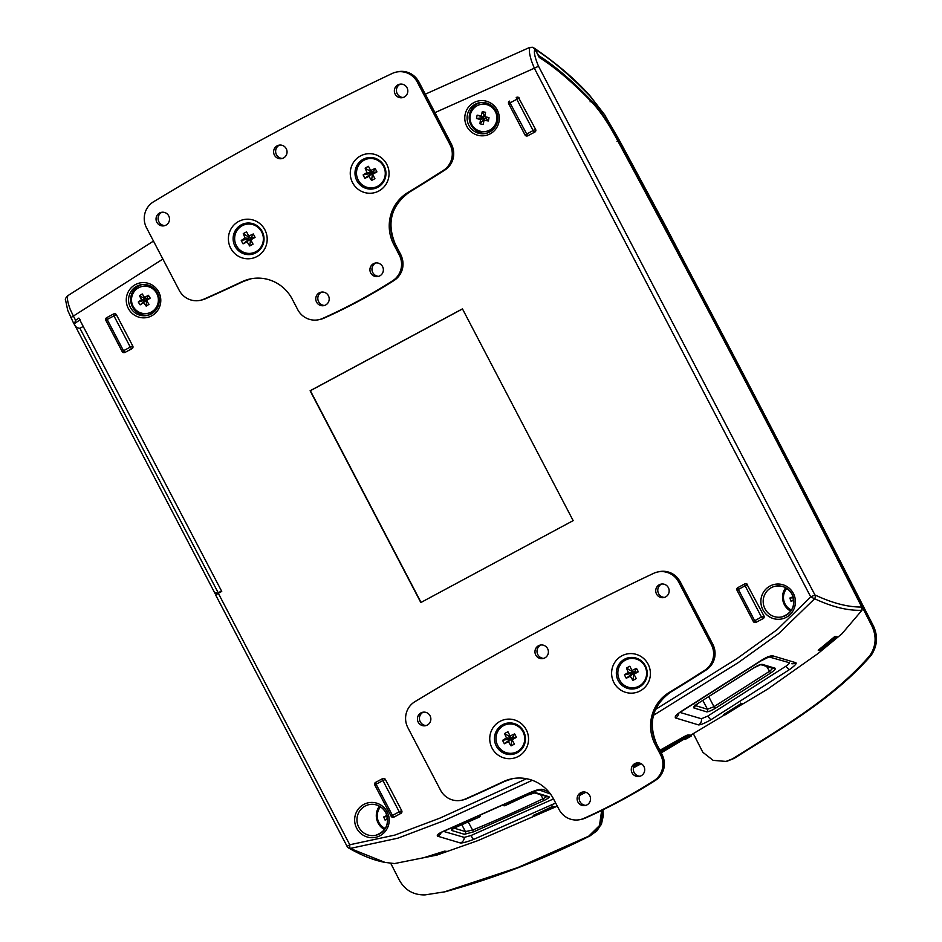 <?xml version="1.0" encoding="UTF-8"?>
<svg xmlns="http://www.w3.org/2000/svg" width="942" height="942" viewBox="0 0 942 942"><rect width="100%" height="100%" fill="white"/><g stroke="black" fill="none" stroke-linecap="round" stroke-linejoin="round"><path stroke-width="1.41" d="M686.012 738.964L690.451 736.279M684.975 739.552L691.004 736.173A1.966 1.919 78.3 0 0 691.404 735.867M526.554 778.716L440.044 818.068L394.886 835.071L349.776 844.762L347.103 846.399L215.647 594.967L218.309 593.295L349.776 844.762A3.921 0.789 93.9 0 0 350.2 848.448L385.043 862.413L394.521 863.567L436.935 855.089L477.865 840.629L557.311 806.152M579.789 795.319L585.9 792.304M633.436 767.871L641.231 763.703M661.237 752.835L767.73 689.061L818.115 653.465L841.936 633.778L861.977 610.251C848.189 610.875 832.398 607.037 814.618 598.759L778.751 633.554L738.187 662.662L653.43 715.331M655.455 709.514L737.209 658.446L777.02 629.739L810.732 596.922L814.912 594.932L816.632 595.733C833.599 603.469 848.648 607.237 861.765 607.025L861.977 610.251M861.765 607.025C782.59 451.242 701.354 296.047 618.07 141.465C609.415 124.886 600.925 112.063 592.577 102.984C572.724 82.39 554.968 67.235 539.283 57.497L534.985 49.278C533.572 51.598 534.75 57.25 538.518 66.234L814.912 594.932A3.921 3.674 115.1 0 1 814.618 598.759L810.732 596.922L534.338 68.224L538.518 66.234M434.945 112.616L534.338 68.224L531.665 61.442C529.286 54.012 528.745 49.337 530.052 47.418M67.848 295.918C66.811 297.696 67.612 302.229 70.261 309.506L73.382 316.065L162.884 259.062M70.78 317.713L73.382 316.065L75.596 320.292L78.857 318.09L221.735 591.411L218.309 593.295M573.16 520.632L462.451 308.858L310.118 390.765L420.827 602.539L573.16 520.632M535.621 129.431L518.889 98.274L535.621 129.431A1.966 1.919 77.7 0 1 534.832 132.08L527.661 135.813L534.832 132.08M528.062 135.719A1.966 1.919 77.7 0 1 527.567 135.907L527.167 135.989A1.966 1.919 77.7 0 1 525.059 134.989L533.125 130.526L516.793 99.275L510.022 102.913L527.661 135.813A1.966 1.919 77.7 0 1 527.167 135.989A1.966 1.966 0 0 1 525.012 134.977L508.68 103.738L525.035 134.941M516.24 97.473L516.287 97.45A1.966 1.966 0 0 1 516.769 97.273A1.966 1.919 77.7 0 1 518.889 98.274L516.793 99.275L516.263 97.462A1.966 1.919 77.7 0 1 516.769 97.273L517.17 97.191A1.966 1.919 77.7 0 1 519.289 98.192M394.168 816.997L400.939 813.358L394.168 816.997A1.966 1.919 77.7 0 1 393.685 817.173L393.285 817.267A1.966 1.919 77.7 0 1 391.177 816.255L374.786 785.016L376.129 784.191L392.461 815.431L399.231 811.792L382.899 780.553L376.129 784.191L375.599 782.378L382.358 778.751M391.177 816.255L374.786 785.016A1.966 1.966 0 0 1 375.599 782.378L382.393 778.728A1.966 1.966 0 0 1 382.888 778.551A1.966 1.919 77.7 0 1 384.995 779.552L382.899 780.553L382.37 778.74A1.966 1.919 77.7 0 1 382.888 778.551L383.288 778.457A1.966 1.919 77.7 0 1 385.396 779.47L401.728 810.709L385.396 779.47M401.728 810.709A1.966 1.919 77.7 0 1 400.939 813.358M125.215 352.308L131.986 348.67L125.215 352.308A1.966 1.919 77.7 0 1 124.733 352.485L124.332 352.579A1.966 1.919 77.7 0 1 122.213 351.566L105.881 320.327L107.176 319.503L123.508 350.742L130.279 347.103L113.947 315.864L107.176 319.503L106.646 317.69A1.966 1.966 0 0 0 105.834 320.327L122.177 351.566L123.508 350.742L124.815 352.39A1.966 1.919 77.7 0 1 124.332 352.579A1.966 1.966 0 0 1 122.177 351.566L122.213 351.566M105.869 320.28A1.966 1.919 77.7 0 1 106.623 317.701L113.44 314.039A1.966 1.919 77.7 0 1 113.935 313.863L114.335 313.768A1.966 1.919 77.7 0 1 116.443 314.781L132.775 346.02L116.443 314.781M132.775 346.02A1.966 1.919 77.7 0 1 131.986 348.67M763.95 615.962L747.218 584.805L763.95 615.962A1.966 1.919 77.7 0 1 763.161 618.611L755.99 622.344L763.161 618.611M756.391 622.25A1.966 1.919 77.7 0 1 755.908 622.438L755.508 622.521A1.966 1.919 77.7 0 1 753.388 621.508L737.009 590.269L738.351 589.445L754.683 620.696L761.454 617.045L745.122 585.806L738.351 589.445L737.822 587.631L744.569 584.005A1.966 1.919 77.7 0 1 747.218 584.805L745.122 585.806L744.616 583.981L737.822 587.631A1.966 1.966 0 0 0 737.009 590.269L753.341 621.508L754.683 620.696L755.99 622.344A1.966 1.919 77.7 0 1 755.508 622.521A1.966 1.966 0 0 1 753.341 621.508M744.592 583.993A1.966 1.966 0 0 1 745.11 583.804L745.511 583.71A1.966 1.919 77.7 0 1 747.618 584.723M75.596 320.292C74.771 323.082 74.124 324.083 73.641 323.283L74.077 323.836L80.164 319.762M532.289 780.306L443.435 820.918L397.76 838.203L350.2 848.448A3.921 3.697 119.7 0 1 348.634 847.988L348.634 847.988A3.921 3.697 119.7 0 1 347.174 846.411L347.103 846.399A3.921 3.921 0 0 0 348.634 847.988C361.963 855.619 374.104 860.423 385.054 862.413L385.408 862.472M480.75 102.548A15.59 15.249 -102.3 0 0 471 124.921A15.59 15.249 -102.3 0 0 487.367 133.01M785.663 587.761A15.696 15.343 -102.3 0 0 790.75 611.181M142.218 284.555A15.59 15.249 -102.3 0 0 132.469 306.927A15.59 15.249 -102.3 0 0 148.836 315.005M379.438 806.164A15.696 15.343 -102.3 0 0 384.524 829.596M462.487 308.929L310.365 390.718L421.039 602.421M425.313 94.176L529.651 47.43L532.607 47.288L534.985 49.278M820.188 650.392L818.221 650.227L834.953 636.392L836.92 636.568L820.188 650.392L819.54 649.191M723.562 714.778L741.307 703.45L743.262 703.603L725.034 714.884L723.562 714.778M533.243 815.607L552.471 806.47L554.426 806.611L534.726 815.713L533.243 815.607M423.77 857.762L444.494 851.156L446.449 851.332L423.77 857.762M555.674 803.031L473.755 839.346C467.256 841.83 462.828 843.055 460.485 843.008L437.677 836.202C436.299 835.118 438.713 833.258 444.918 830.608L529.463 792.905C535.798 790.032 540.261 788.878 542.839 789.431L548.633 791.692M760.3 661.037C766.199 657.186 770.426 655.479 773.005 655.915L795.825 662.709C797.014 663.38 794.871 665.688 789.42 669.632L711.104 719.629C705.063 723.115 700.883 724.869 698.575 724.916L675.697 718.004C674.248 716.838 676.356 714.472 682.02 710.892L760.3 661.037A5.888 1.119 55.3 0 0 760.677 661.048L769.167 656.857L767.706 656.55L789.372 662.709M660.825 752.057L690.769 735.184L687.907 734.96L684.434 736.444L659.895 750.279M633.742 766.741L640.254 763.256M640.018 776.255A7.053 6.9 77.7 0 1 637.11 762.879M585.853 805.375A7.053 6.9 77.7 0 1 582.957 791.998M632.07 772.876A6.865 6.712 -102.3 0 0 638.912 776.491A6.865 6.712 -102.3 0 0 643.916 766.505A6.865 6.712 -102.3 0 0 636.003 763.126A6.865 6.712 -102.3 0 0 632.07 772.876M577.905 801.995A6.865 6.712 -102.3 0 0 584.746 805.61A6.865 6.712 -102.3 0 0 589.751 795.625A6.865 6.712 -102.3 0 0 581.838 792.246A6.865 6.712 -102.3 0 0 577.905 801.995M503.346 781.624A39.234 38.375 77.7 0 1 511.4 778.881A39.234 38.375 77.7 0 1 553.578 799.028L559.077 809.543A19.617 19.181 -102.3 0 0 583.852 818.398A568.921 556.381 -102.3 0 0 653.972 780.706A19.617 19.181 -102.3 0 0 660.636 754.942L655.137 744.427A39.234 38.375 77.7 0 1 669.126 692.5A1863.723 1822.629 -102.3 0 0 704.734 670.292A19.617 19.181 -102.3 0 0 711.351 644.563L678.687 582.074A19.617 19.181 -102.3 0 0 653.548 573.384A2746.542 2685.983 -102.3 0 0 414.88 701.696A19.617 19.181 -102.3 0 0 407.862 727.683L440.526 790.161A19.617 19.181 -102.3 0 0 465.242 799.052A1863.723 1822.629 -102.3 0 0 503.346 781.624L504.794 781.307A3.921 0.801 64.7 0 0 504.83 781.295L512.837 778.575M282.353 158.468A7.053 6.9 77.7 0 1 279.456 145.092M400.232 84.132A7.053 6.9 -102.3 0 0 403.141 97.497M161.906 212.256A7.053 6.9 -102.3 0 0 164.815 225.621M274.405 155.089A6.865 6.712 -102.3 0 0 281.246 158.715A6.865 6.712 -102.3 0 0 286.25 148.718A6.865 6.712 -102.3 0 0 278.337 145.339A6.865 6.712 -102.3 0 0 274.405 155.089M407.026 87.747A6.865 6.712 77.7 0 1 402.022 97.744A6.865 6.712 77.7 0 1 399.114 84.368A6.865 6.712 77.7 0 1 407.026 87.747M168.712 215.883A6.865 6.712 77.7 0 1 163.708 225.868A6.865 6.712 77.7 0 1 160.799 212.492A6.865 6.712 77.7 0 1 168.712 215.883M450.005 144.644L417.341 82.166A19.617 19.181 -102.3 0 0 392.202 73.476A2746.542 2685.983 -102.3 0 0 153.534 201.788A19.617 19.181 -102.3 0 0 146.516 227.764L179.18 290.254A19.617 19.181 -102.3 0 0 203.896 299.144A1863.723 1822.629 -102.3 0 0 242 281.705A39.234 38.375 77.7 0 1 250.054 278.973A39.234 38.375 77.7 0 1 292.232 299.12L297.731 309.635A19.617 19.181 -102.3 0 0 322.505 318.49A568.921 556.381 -102.3 0 0 392.626 280.787A19.617 19.181 -102.3 0 0 399.29 255.023L393.791 244.52A39.234 38.375 77.7 0 1 407.78 192.58A1863.723 1822.629 -102.3 0 0 443.388 170.384A19.617 19.181 -102.3 0 0 450.005 144.644L451.489 144.409M725.034 714.884L724.586 714.012M443.505 831.386L464.241 837.379L471.094 835.483L553.519 798.91M680.03 712.446L701.425 718.758L707.842 716.05L785.922 666.218C788.725 664.192 789.832 663.003 789.231 662.65M147.859 313.321A13.73 13.435 77.7 0 1 133.764 307.41A13.73 13.435 77.7 0 1 142.03 286.486A13.73 13.435 77.7 0 1 156.125 292.409A13.73 13.435 77.7 0 1 147.859 313.321L148.836 313.109A13.73 13.435 -102.3 0 0 158.986 303.053M156.419 291.219A13.73 13.435 -102.3 0 0 143.007 286.274L142.03 286.486M149.283 296.671A23.185 7.43 -121.5 0 0 148.353 295.27A23.891 5.829 149 0 0 144.585 297.566L142.266 293.963A23.185 12.847 153.7 0 0 139.498 295.823A23.891 8.643 55.3 0 0 141.618 299.568A23.891 5.829 149 0 0 138.286 302.017A23.185 15.249 53.2 0 0 139.169 303.454A23.185 15.249 53.2 0 0 140.134 304.855A23.891 2.284 -35 0 0 143.596 302.618A23.891 8.643 55.3 0 0 146.21 306.15A23.185 9.82 -39.2 0 0 148.977 304.301L146.575 300.628A23.891 2.284 -35 0 0 150.19 298.108A23.185 7.43 -121.5 0 0 149.283 296.671M486.39 131.327A13.73 13.435 77.7 0 1 470.27 115.159A13.73 13.435 77.7 0 1 480.55 104.48A13.73 13.435 77.7 0 1 496.658 120.647A13.73 13.435 77.7 0 1 486.39 131.327L487.367 131.115A13.73 13.435 -102.3 0 0 497.517 121.047M494.939 109.213A13.73 13.435 -102.3 0 0 481.527 104.268L480.55 104.48M488.721 119.304A23.185 7.489 -80.8 0 0 489.016 117.632A23.891 2.096 -167.2 0 0 484.718 116.667L485.554 112.345A23.185 9.667 -163.1 0 0 482.292 111.674A23.891 8.56 102.7 0 0 481.209 115.937A23.891 2.096 -167.2 0 0 477.147 115.159A23.185 15.178 105 0 0 476.782 116.82A23.185 15.178 105 0 0 476.511 118.48A23.891 6.017 8.9 0 0 480.514 119.504A23.891 8.56 102.7 0 0 479.973 123.767A23.185 13.011 4.2 0 0 483.234 124.438L484.023 120.246A23.891 6.017 8.9 0 0 488.38 120.953A23.185 7.489 -80.8 0 0 488.721 119.304M385.278 828.489A13.73 13.435 77.7 0 1 380.568 806.847M386.938 815.431A23.891 4.957 159.5 0 0 383.759 816.938A23.185 15.461 65.5 0 0 384.371 818.516A23.185 15.461 65.5 0 0 385.066 820.07A23.891 3.156 -24.6 0 0 387.609 819.069M715.319 708.302C711.175 710.715 708.302 711.893 706.7 711.846L693.971 708.007C693.006 707.289 694.466 705.676 698.352 703.191L753.741 667.925C757.792 665.346 760.677 664.169 762.372 664.404L775.089 668.219C775.949 668.761 774.477 670.363 770.697 673.012L715.319 708.302L713.977 706.7L769.273 671.469C772.04 669.338 773.076 668.008 772.369 667.501M503.946 805.163L505.053 805.598L527.025 795.307C531.406 793.341 534.467 792.516 536.198 792.834L548.951 796.72C549.787 797.191 548.15 798.451 544.029 800.5L473.567 831.857L464.371 834.306L451.642 830.455C450.712 829.796 452.36 828.548 456.587 826.711L479.007 817.244L478.006 816.844M527.025 795.307L534.762 792.905L547.726 796.861A1.966 1.896 103.2 0 0 548.951 796.72M452.69 827.724L465.407 831.574L472.495 830.126C495.716 820.576 519.16 810.132 542.851 798.816C545.96 797.321 547.161 796.331 546.478 795.86M536.198 792.834A1.966 1.872 110.3 0 1 534.844 792.928M544.029 800.5L540.849 794.977M473.567 831.857L468.198 821.919M464.371 834.306A1.966 1.896 -76.9 0 0 465.407 831.574L461.768 824.615M451.642 830.455A1.966 1.872 -69.8 0 0 452.89 828.642M772.605 667.678L773.629 668.502A1.966 1.896 -77.1 0 0 775.089 668.219M770.697 673.012L766.764 666.665M694.76 705.417L707.466 709.244L713.977 706.7L708.82 696.844M760.842 664.675A1.966 1.872 -70 0 0 762.372 664.404M706.7 711.846A1.966 1.896 -76.9 0 0 707.466 709.244L702.885 700.495M773.629 668.502L760.7 664.628L753.741 667.925M693.971 708.007A1.966 1.872 -69.9 0 0 694.913 705.864M753.847 667.925L698.352 703.191M385.066 820.07L387.562 818.445M383.759 816.938L387.221 816.49M793.105 596.828A23.891 4.557 164.2 0 0 789.938 598.005A23.185 15.508 71 0 0 790.986 601.231A23.891 3.556 -20 0 0 793.823 600.407M790.986 601.231L793.741 599.677M789.938 598.005L793.376 597.781M791.504 610.086A13.73 13.435 77.7 0 1 786.794 588.444M481.209 115.937L483.587 117.079L481.703 116.69L481.492 117.844L483.376 118.233L483.01 120.152L484 120.364M482.292 111.674L483.964 115.159L483.587 117.079M484.023 120.246L484.506 118.468L486.39 118.869L486.614 117.715L484.718 116.667M484.965 115.371L483.964 115.159M489.016 117.632L486.614 117.715M488.38 120.953L486.39 118.869M479.973 123.767L483.01 120.152M480.514 119.504L483.376 118.233M476.511 118.48L481.492 117.844M477.147 115.159L481.703 116.69M141.618 299.568L144.727 299.615L143.125 300.686L143.761 301.664L145.362 300.592L146.434 302.241L147.258 301.675M139.498 295.823L143.655 297.966L144.727 299.615M146.575 300.628L146.328 299.956L147.918 298.885L147.282 297.896L145.68 298.967L144.585 297.566M144.491 297.413L143.655 297.966M148.353 295.27L147.282 297.896M150.19 298.108L147.918 298.885M146.21 306.15L146.434 302.241M143.596 302.618L145.362 300.592M140.134 304.855L143.761 301.664M138.286 302.017L143.125 300.686M316.559 302.088A6.865 6.712 -102.3 0 0 323.4 305.703A6.865 6.712 -102.3 0 0 328.405 295.717A6.865 6.712 -102.3 0 0 320.492 292.326A6.865 6.712 -102.3 0 0 316.559 302.088M370.724 272.968A6.865 6.712 -102.3 0 0 377.565 276.583A6.865 6.712 -102.3 0 0 382.57 266.598A6.865 6.712 -102.3 0 0 374.657 263.207A6.865 6.712 -102.3 0 0 370.724 272.968M386.762 164.273A19.817 19.382 77.7 0 1 378.825 191.002A19.817 19.382 77.7 0 1 352.567 182.666A19.817 19.382 77.7 0 1 360.492 155.936A19.817 19.382 77.7 0 1 386.762 164.273M264.89 229.801A19.817 19.382 77.7 0 1 256.954 256.53A19.817 19.382 77.7 0 1 230.696 248.182A19.817 19.382 77.7 0 1 238.632 221.452A19.817 19.382 77.7 0 1 264.89 229.801M378.672 276.336A7.053 6.9 77.7 0 1 375.764 262.971M324.507 305.455A7.053 6.9 77.7 0 1 321.611 292.091M356.83 180.629A15.826 15.472 -102.3 0 0 375.057 188.435A15.826 15.472 -102.3 0 0 368.357 157.608A15.826 15.472 -102.3 0 0 356.83 180.629M375.752 188.2A15.696 15.355 77.7 0 1 358.772 181.005M234.958 246.156A15.826 15.472 -102.3 0 0 253.198 253.951A15.826 15.472 -102.3 0 0 246.498 223.136A15.826 15.472 -102.3 0 0 234.958 246.156M253.881 253.728A15.696 15.355 77.7 0 1 236.901 246.533M234.758 236.654A15.696 15.355 77.7 0 1 247.216 223.054M356.629 171.138A15.696 15.355 77.7 0 1 369.087 157.538M367.78 158.821A14.719 14.389 77.7 0 1 377.707 186.222A14.719 14.389 77.7 0 1 357.395 178.191A14.719 14.389 77.7 0 1 367.78 158.821L368.781 158.609A14.719 14.389 77.7 0 1 379.862 160.811M384.206 180.746A14.719 14.389 77.7 0 1 375.034 187.364L374.033 187.576M365.143 168.135A22.384 8.231 61.1 0 0 367.027 172.551A22.384 5.04 154.5 0 0 363.129 174.906A21.972 14.577 59.5 0 0 364.919 178.332A22.384 2.555 -29.6 0 0 368.981 176.284A22.384 8.231 61.1 0 0 371.572 180.44A21.972 9.667 -34 0 0 373.244 179.592A21.972 9.667 -34 0 0 374.916 178.65A22.384 0.636 -117.7 0 1 372.62 174.317A22.384 2.555 -29.6 0 0 376.918 171.88A21.972 6.924 -116.5 0 0 375.128 168.453A22.384 5.04 154.5 0 0 370.665 170.584A22.384 0.636 -117.7 0 1 368.475 166.334A21.972 11.822 159.3 0 0 366.768 167.205A21.972 11.822 159.3 0 0 365.143 168.135L369.9 171.067L370.807 172.81L369.111 173.717L369.653 174.753L371.348 173.846L372.255 175.577L373.056 175.153M370.701 170.632L369.9 171.067M372.62 174.317L372.361 173.304L374.056 172.386L373.515 171.35L371.819 172.256L370.665 170.584M367.027 172.551L370.807 172.81M363.129 174.906L369.111 173.717M364.919 178.332L369.653 174.753M368.981 176.284L371.348 173.846M371.572 180.44L372.255 175.577M376.918 171.88L374.056 172.386M375.128 168.453L373.515 171.35M245.909 224.349A14.719 14.389 77.7 0 1 255.835 251.738A14.719 14.389 77.7 0 1 235.535 243.707A14.719 14.389 77.7 0 1 245.909 224.349L246.91 224.125A14.719 14.389 77.7 0 1 258.002 226.327M262.335 246.274A14.719 14.389 77.7 0 1 253.162 252.88L252.162 253.104M251.384 245.108A21.972 9.667 -34 0 0 253.045 244.166A22.384 0.636 -117.7 0 1 250.749 239.845A22.384 2.555 -29.6 0 0 255.058 237.396A21.972 6.924 -116.5 0 0 253.268 233.969A22.384 5.04 154.5 0 0 248.794 236.112A22.384 0.636 -117.7 0 1 246.604 231.862A21.972 11.822 159.3 0 0 244.908 232.721A21.972 11.822 159.3 0 0 243.272 233.651A22.384 8.231 61.1 0 0 245.155 238.067A22.384 5.04 154.5 0 0 241.258 240.434A21.972 14.577 59.5 0 0 243.048 243.848A22.384 2.555 -29.6 0 0 247.11 241.8A22.384 8.231 61.1 0 0 249.701 245.968A21.972 9.667 -34 0 0 251.384 245.108M248.794 236.112L249.948 237.784L251.644 236.866L253.268 233.969M248.829 236.159L248.029 236.595L248.935 238.326L247.24 239.233L247.781 240.281L249.477 239.362L250.384 241.105L251.184 240.669M250.749 239.845L250.49 238.821L252.185 237.914L251.644 236.866M255.058 237.396L252.185 237.914M249.701 245.968L250.384 241.105M247.11 241.8L249.477 239.362M243.048 243.848L247.781 240.281M241.258 240.434L247.24 239.233M245.155 238.067L248.935 238.326M243.272 233.651L248.029 236.595M535.751 654.996A6.865 6.712 -102.3 0 0 542.592 658.623A6.865 6.712 -102.3 0 0 547.596 648.626A6.865 6.712 -102.3 0 0 539.684 645.246A6.865 6.712 -102.3 0 0 535.751 654.996M656.527 594.037A6.865 6.712 77.7 0 1 660.46 584.275A6.865 6.712 77.7 0 1 668.373 587.667A6.865 6.712 77.7 0 1 663.368 597.652A6.865 6.712 77.7 0 1 656.527 594.037M418.213 722.161A6.865 6.712 77.7 0 1 422.146 712.411A6.865 6.712 77.7 0 1 430.058 715.79A6.865 6.712 77.7 0 1 425.054 725.787A6.865 6.712 77.7 0 1 418.213 722.161M648.108 664.192A19.817 19.382 77.7 0 1 640.171 690.91A19.817 19.382 77.7 0 1 613.913 682.573A19.817 19.382 77.7 0 1 621.838 655.844A19.817 19.382 77.7 0 1 648.108 664.192M526.237 729.709A19.817 19.382 77.7 0 1 518.312 756.438A19.817 19.382 77.7 0 1 492.042 748.089A19.817 19.382 77.7 0 1 499.978 721.372A19.817 19.382 77.7 0 1 526.237 729.709M426.161 725.54A7.053 6.9 77.7 0 1 423.252 712.164M543.699 658.376A7.053 6.9 77.7 0 1 540.802 645.011M664.487 597.405A7.053 6.9 77.7 0 1 661.578 584.04M618.176 680.548A15.826 15.472 -102.3 0 0 636.403 688.343A15.826 15.472 -102.3 0 0 629.715 657.528A15.826 15.472 -102.3 0 0 618.176 680.548M637.098 688.119A15.696 15.355 77.7 0 1 620.119 680.913M496.304 746.064A15.826 15.472 -102.3 0 0 514.544 753.871A15.826 15.472 -102.3 0 0 507.844 723.044A15.826 15.472 -102.3 0 0 496.304 746.064M515.227 753.635A15.696 15.355 77.7 0 1 498.247 746.441M496.104 736.562A15.696 15.355 77.7 0 1 508.562 722.973M617.976 671.045A15.696 15.355 77.7 0 1 630.433 657.445M629.126 658.729A14.719 14.389 77.7 0 1 639.053 686.129A14.719 14.389 77.7 0 1 618.741 678.099A14.719 14.389 77.7 0 1 629.126 658.729L630.127 658.517A14.719 14.389 77.7 0 1 641.219 660.719M645.553 680.666A14.719 14.389 77.7 0 1 636.38 687.271L635.379 687.483M626.489 668.043A22.384 8.231 61.1 0 0 628.373 672.458A22.384 5.04 154.5 0 0 624.475 674.813A21.972 14.577 59.5 0 0 626.265 678.24A22.384 2.555 -29.6 0 0 630.328 676.191A22.384 8.231 61.1 0 0 632.918 680.359A21.972 9.667 -34 0 0 634.59 679.5A21.972 9.667 -34 0 0 636.262 678.558A22.384 0.636 -117.7 0 1 633.966 674.236A22.384 2.555 -29.6 0 0 638.276 671.787A21.972 6.924 -116.5 0 0 636.486 668.361A22.384 5.04 154.5 0 0 632.011 670.504A22.384 0.636 -117.7 0 1 629.821 666.241A21.972 11.822 159.3 0 0 628.114 667.113A21.972 11.822 159.3 0 0 626.489 668.043L631.246 670.975L632.153 672.718L630.457 673.624L630.999 674.66L632.694 673.754L633.601 675.496L634.402 675.061M633.966 674.236L633.707 673.212L635.403 672.305L634.861 671.257L633.165 672.164L632.011 670.504L631.246 670.975M628.373 672.458L632.153 672.718M624.475 674.813L630.457 673.624M626.265 678.24L630.999 674.66M630.328 676.191L632.694 673.754M632.918 680.359L633.601 675.496M638.276 671.787L635.403 672.305M636.486 668.361L634.861 671.257M507.255 724.257A14.719 14.389 77.7 0 1 517.182 751.645A14.719 14.389 77.7 0 1 496.881 743.615A14.719 14.389 77.7 0 1 507.255 724.257L508.256 724.033A14.719 14.389 77.7 0 1 519.348 726.247M523.681 746.182A14.719 14.389 77.7 0 1 514.509 752.788L513.508 753.011M512.731 745.016A21.972 9.667 -34 0 0 514.391 744.086A22.384 0.636 -117.7 0 1 512.095 739.753A22.384 2.555 -29.6 0 0 516.404 737.303A21.972 6.924 -116.5 0 0 514.615 733.877A22.384 5.04 154.5 0 0 510.14 736.02A22.384 0.636 -117.7 0 1 507.95 731.769A21.972 11.822 159.3 0 0 506.254 732.629A21.972 11.822 159.3 0 0 504.618 733.559A22.384 8.231 61.1 0 0 506.502 737.975A22.384 5.04 154.5 0 0 502.604 740.341A21.972 14.577 59.5 0 0 504.394 743.756A22.384 2.555 -29.6 0 0 508.456 741.707A22.384 8.231 61.1 0 0 511.047 745.876A21.972 9.667 -34 0 0 512.731 745.016M510.14 736.02L511.294 737.692L512.99 736.785L514.615 733.877M510.175 736.067L509.375 736.503L510.281 738.234L508.586 739.14L509.127 740.188L510.823 739.282L511.73 741.013L512.53 740.589M512.095 739.753L511.836 738.728L513.531 737.822L512.99 736.785M516.404 737.303L513.531 737.822M511.047 745.876L511.73 741.013M508.456 741.707L510.823 739.282M504.394 743.756L509.127 740.188M502.604 740.341L508.586 739.14M506.502 737.975L510.281 738.234M504.618 733.559L509.375 736.503M83.343 326.356L79.94 328.299C76.914 328.04 74.995 326.568 74.159 323.871L214.988 593.378L216.401 593.13M221.523 590.999L216.66 593.637L216.118 592.6L214.988 593.378M216.66 593.637L218.226 593.342M660.66 751.728L689.485 735.808L684.116 737.61L660.189 750.833M639.7 763.067L633.99 766.14M689.485 735.808L689.108 735.066M533.855 815.077L552.589 807.023L552.165 805.893M533.902 815.183L552.589 807.023M443.588 851.568L424.571 857.456L443.541 851.474M833.917 637.498L819.611 649.321L820.458 649.415L834.824 637.557L833.847 637.357M834.824 637.557L834.53 636.768M740.141 704.192L724.528 714.012L741.095 704.357L740.636 703.109M740.2 704.298L741.095 704.357M693.759 734.513L702.814 752.258L713.118 760.359L725.999 761.419L732.77 758.722C781.083 728.131 831.727 699.258 869.643 655.844C876.025 646.542 876.802 636.651 871.986 626.183C789.938 464.912 705.899 304.16 619.86 143.902L618.352 141.147C609.333 123.897 600.466 110.532 591.764 101.053C572.041 80.565 554.391 65.445 538.777 55.696L533.82 47.912M445.201 891.756L518.936 867.346L589.986 835.895A3.733 0.671 64.5 0 0 590.022 835.884C543.664 859.269 495.374 877.897 445.177 891.756L425.019 894.9C413.585 895.124 405.048 890.237 399.408 880.264L390.695 863.225M443.906 892.039L517.7 867.606L588.715 836.178L599.489 825.569L601.667 810.45M588.715 836.178L589.986 835.895L600.831 825.145L602.833 809.873M725.999 761.419L734.042 758.44C782.461 727.777 832.963 699.011 870.95 655.561C877.343 646.212 878.132 636.321 873.293 625.9C790.691 463.511 706.041 301.64 619.365 140.311L604.929 115.336L590.328 96.449C569.957 75.266 551.741 59.687 535.657 49.714M619.86 143.902L604.964 115.407M466.832 126.393A17.639 17.25 77.7 0 1 473.885 102.607A17.639 17.25 77.7 0 1 497.27 110.026A17.639 17.25 77.7 0 1 490.205 133.823A17.639 17.25 77.7 0 1 466.832 126.393M762.914 609.851A17.651 17.262 77.7 0 1 769.991 586.042A17.651 17.262 77.7 0 1 793.388 593.472A17.651 17.262 77.7 0 1 786.323 617.281A17.651 17.262 77.7 0 1 762.914 609.851M128.3 308.399A17.639 17.25 77.7 0 1 135.365 284.614A17.639 17.25 77.7 0 1 158.739 292.032A17.639 17.25 77.7 0 1 151.686 315.829A17.639 17.25 77.7 0 1 128.3 308.399M356.688 828.253A17.651 17.262 77.7 0 1 363.753 804.444A17.651 17.262 77.7 0 1 387.162 811.874A17.651 17.262 77.7 0 1 380.085 835.684A17.651 17.262 77.7 0 1 356.688 828.253M385.843 812.652A15.696 15.343 -102.3 0 0 368.993 804.645A15.696 15.343 -102.3 0 0 358.784 827.253A15.696 15.343 -102.3 0 0 375.658 835.307A15.696 15.343 -102.3 0 0 385.867 812.699M141.206 284.696C148.271 283.848 153.676 286.58 157.408 292.856A15.673 15.331 -102.3 0 0 141.206 284.696A15.673 15.331 -102.3 0 0 130.396 307.398A15.673 15.331 -102.3 0 0 147.859 315.299A15.673 15.331 -102.3 0 0 157.444 292.856C161.259 303.56 158.079 311.037 147.859 315.299M792.092 594.296A15.696 15.343 -102.3 0 0 775.219 586.23A15.696 15.343 -102.3 0 0 765.01 608.85A15.696 15.343 -102.3 0 0 781.884 616.904A15.696 15.343 -102.3 0 0 792.092 594.296M495.975 110.85A15.673 15.331 -102.3 0 0 479.725 102.69A15.673 15.331 -102.3 0 0 468.916 125.404A15.673 15.331 -102.3 0 0 486.378 133.305A15.673 15.331 -102.3 0 0 495.975 110.85M465.242 799.052L466.69 798.734A3.921 0.801 66.1 0 0 466.714 798.722L463.064 799.923A19.617 19.181 -102.3 0 0 466.69 798.734A1863.723 1822.629 -102.3 0 0 504.794 781.307A39.234 38.375 77.7 0 1 512.118 778.74M580.178 819.611L581.614 819.293A19.617 19.181 -102.3 0 0 585.288 818.092A568.921 556.381 -102.3 0 0 655.408 780.388A19.617 19.181 -102.3 0 0 662.073 754.624L656.586 744.109A39.234 38.375 77.7 0 1 670.563 692.182A1863.723 1822.629 -102.3 0 0 706.17 669.974A19.617 19.181 -102.3 0 0 712.788 644.246L680.171 581.838M678.687 582.074L680.124 581.767A19.617 19.181 -102.3 0 0 659.035 571.688C668.278 570.263 675.343 573.619 680.218 581.767L712.835 644.328M711.351 644.563L712.882 644.246C717.239 654.608 715.025 663.18 706.229 669.962A3.921 0.765 57.4 0 1 706.17 669.974L704.734 670.292M669.126 692.5L670.563 692.182A3.921 0.777 58.7 0 0 670.61 692.158L706.229 669.962M655.137 744.427L656.621 744.192M322.505 318.49L323.942 318.184A3.921 0.801 65.9 0 0 323.977 318.172L320.268 319.385A19.617 19.181 -102.3 0 0 323.942 318.184A568.921 556.381 -102.3 0 0 394.062 280.481A19.617 19.181 -102.3 0 0 400.727 254.717L395.24 244.202A39.234 38.375 77.7 0 1 409.217 192.274A1863.723 1822.629 -102.3 0 0 444.824 170.066A19.617 19.181 -102.3 0 0 451.442 144.338L418.825 81.93M443.388 170.384L444.824 170.066A3.921 0.765 57.4 0 0 444.883 170.043C453.679 163.272 455.893 154.7 451.536 144.338L418.872 81.86C413.997 73.712 406.932 70.356 397.689 71.78A19.617 19.181 -102.3 0 1 418.778 81.848L417.341 82.166M407.78 192.58L409.217 192.274A3.921 0.777 58.7 0 0 409.264 192.25L444.883 170.043M393.791 244.52L395.275 244.284M399.29 255.023L400.774 254.799M392.626 280.787L394.062 280.481A3.921 0.765 57.6 0 0 394.121 280.457A3.921 0.765 57.6 0 0 394.156 280.422M203.896 299.144L205.344 298.826A3.921 0.801 66.1 0 0 205.368 298.814L201.718 300.003A19.617 19.181 -102.3 0 0 205.344 298.826A1863.723 1822.629 -102.3 0 0 243.448 281.399A3.921 0.801 64.7 0 0 243.483 281.387L251.49 278.667M242 281.705L243.448 281.399A39.234 38.375 77.7 0 1 250.772 278.832M535.221 129.525A1.966 1.919 77.7 0 1 534.432 132.174L533.125 130.526L535.221 129.525M508.704 103.702A1.966 1.919 77.7 0 1 509.469 101.112M393.768 817.079A1.966 1.919 77.7 0 1 393.285 817.267A1.966 1.966 0 0 1 391.13 816.255L392.461 815.431L393.768 817.079M374.822 784.969A1.966 1.919 77.7 0 1 375.587 782.39M401.327 810.803A1.966 1.919 77.7 0 1 400.538 813.441L399.231 811.792L401.327 810.803M113.417 314.051A1.966 1.966 0 0 1 113.935 313.863A1.966 1.919 77.7 0 1 116.043 314.863L113.947 315.864L113.417 314.051L106.646 317.69M132.375 346.103A1.966 1.919 77.7 0 1 131.586 348.752L130.279 347.103L132.375 346.103M763.55 616.056A1.966 1.919 77.7 0 1 762.761 618.694L761.454 617.045L763.55 616.056M737.033 590.234A1.966 1.919 77.7 0 1 737.798 587.643M660.636 754.942L662.12 754.707M510.022 102.913L508.68 103.738A1.966 1.966 0 0 1 509.492 101.1L510.022 102.913M542.839 789.431A5.888 5.593 112.5 0 1 539.142 789.879M471.094 835.483A5.888 1.225 68.3 0 0 473.755 839.346M464.241 837.379A5.888 5.699 99.5 0 1 460.485 843.008M441.139 832.587A5.888 5.605 112.4 0 1 437.677 836.202M444.918 830.608A5.888 1.225 68.2 0 0 445.225 830.644L529.804 792.94L539.307 789.867L538.318 789.608M773.005 655.915A5.888 5.605 112.4 0 1 768.931 656.892M795.825 662.709A5.888 5.699 99.6 0 1 791.633 663.686M785.922 666.218A5.888 1.119 55.2 0 0 789.42 669.632M707.842 716.05A5.888 1.166 59.2 0 0 711.104 719.629M701.425 718.758A5.888 5.699 99.8 0 1 698.575 724.916M678.64 713.53A5.888 5.593 112.5 0 1 675.697 718.004M682.02 710.892A5.888 1.166 59.2 0 0 682.373 710.904L760.677 661.048M505.206 805.516L505.053 805.598A1.966 1.872 -68.7 0 1 503.617 805.646A1.966 1.966 0 0 0 505.147 805.598L527.131 795.319M480.126 815.913A1.966 1.872 111.2 0 1 479.007 817.244L479.101 817.244A1.966 1.966 0 0 0 480.232 815.866M479.16 817.161L452.549 828.748M583.852 818.398L585.288 818.092A3.921 0.801 65.9 0 0 585.323 818.08L581.614 819.293M585.323 818.08C609.604 807.223 632.977 794.648 655.467 780.365A3.921 0.765 57.6 0 1 655.408 780.388L653.972 780.706M670.61 692.158C652.5 705.546 647.849 722.867 656.668 744.109L662.167 754.624C666.536 765.022 664.298 773.594 655.467 780.365A3.921 0.765 57.6 0 0 655.502 780.329M79.94 328.299L218.203 592.777M684.116 737.61L683.715 736.856M687.024 735.184L687.472 736.043M591.764 101.053L590.092 101.807M727.271 761.136L734.101 758.428A3.733 0.824 -121.1 0 1 734.042 758.44L732.77 758.722M871.079 655.385A3.733 0.801 -143.2 0 1 871.044 655.502A3.733 0.801 -143.2 0 1 870.95 655.561L869.643 655.844M873.364 626.03L871.986 626.183M534.314 48.195C552.412 60.547 573.513 77.126 589.904 95.695L589.904 95.695A3.733 2.685 138.2 0 1 590.328 96.449M602.915 809.837L603.339 815.619L601.561 823.638L596.981 830.773L590.022 835.884A3.733 0.671 64.5 0 0 590.045 835.872M619.33 140.252L604.929 115.336M617.01 141.406L618.223 140.77M734.101 758.428C782.413 727.86 833.399 698.67 871.044 655.502C877.402 646.118 878.191 636.262 873.399 625.935L809.908 502.333L665.205 225.35L619.365 140.311M368.993 804.645C376.305 803.502 381.91 806.187 385.82 812.699C389.705 823.744 386.314 831.28 375.658 835.307M775.219 586.23C782.531 585.088 788.136 587.784 792.045 594.284C795.931 605.341 792.54 612.877 781.884 616.904M479.725 102.69C486.79 101.854 492.195 104.574 495.928 110.85C499.778 121.553 496.599 129.042 486.378 133.305M153.475 241.081L67.412 295.941C65.646 298.049 65.022 299.368 65.528 299.897L67.73 310.365L73.806 323.648M466.714 798.722L504.83 781.295M323.977 318.172C348.257 307.316 371.631 294.74 394.121 280.457C402.952 273.686 405.19 265.102 400.821 254.717L395.322 244.202C386.503 222.948 391.154 205.639 409.264 192.25M205.368 298.814L243.483 281.387M461.627 800.229L463.064 799.923M657.587 572.006L659.035 571.688M318.82 319.703L320.268 319.385M200.281 300.321L201.718 300.003M538.989 789.891L550.446 793.988M440.597 832.622L445.225 830.644M678.216 713.471L682.373 710.904M694.489 705.169L694.595 706.276L698.458 703.191M396.241 72.098L397.689 71.78M604.846 115.042L589.904 95.695"/></g></svg>
